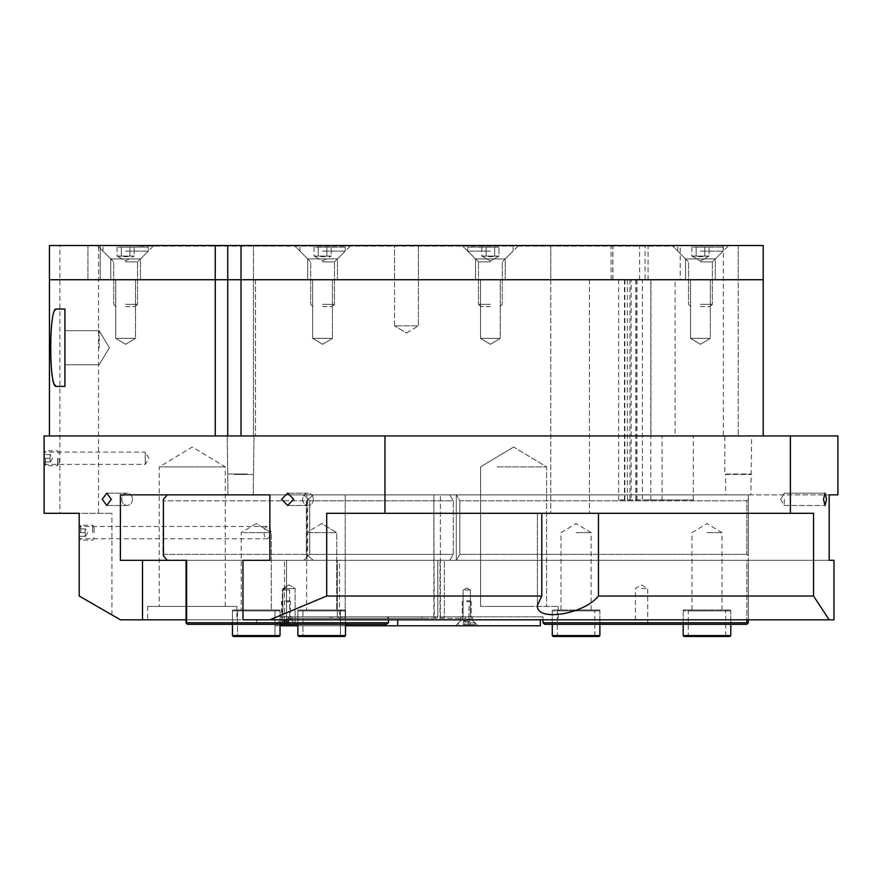 <?xml version="1.0" encoding="UTF-8"?>
<svg xmlns="http://www.w3.org/2000/svg" width="882" height="882" viewBox="0 0 882 882"><rect width="100%" height="100%" fill="white"/><g stroke="black" fill="none" stroke-linecap="round" stroke-linejoin="round"><path stroke-width="0.66" stroke-dasharray="4.41 3.31" d="M132.443 499.311A6.152 5.325 -90 0 1 127.118 505.463A6.152 5.325 -90 0 1 121.793 499.311A6.152 5.325 -90 0 1 127.118 493.17A6.152 5.325 -90 0 1 132.443 499.311A6.152 5.325 -90 0 0 127.118 493.17A6.152 5.325 -90 0 0 121.793 499.311A6.152 5.325 -90 0 0 127.118 505.463A6.152 5.325 -90 0 0 132.443 499.311M102.224 499.311L106.755 505.463L111.341 499.311L106.755 493.17L102.224 499.311M313.319 499.311A6.152 5.325 -90 0 1 307.994 505.463A6.152 5.325 -90 0 1 302.669 499.311A6.152 5.325 -90 0 1 307.994 493.17A6.152 5.325 -90 0 1 313.319 499.311A6.152 5.325 -90 0 0 307.994 493.17A6.152 5.325 -90 0 0 302.669 499.311A6.152 5.325 -90 0 0 307.994 505.463A6.152 5.325 -90 0 0 313.319 499.311M281.567 499.311L287.631 505.463L293.75 499.311L287.631 493.17L281.567 499.311M784.341 499.311L784.341 505.463L784.341 499.311M823.49 499.311L825.067 505.463L826.555 499.311L825.067 493.17L823.49 499.311M44.1 464.406L145.254 464.406L148.959 458.254L145.254 452.102L145.254 464.406L145.254 452.102L44.1 452.102L44.1 464.406L44.1 452.102M267.522 526.488C265.372 526.863 264.192 528.913 263.972 532.64C264.192 536.366 265.372 538.417 267.522 538.792C272.086 534.69 272.086 530.589 267.522 526.488L79.204 526.488L79.204 538.792L79.204 526.488M598.47 596.012L598.47 513.302L813.546 513.302L326.704 513.302L326.704 596.012L541.78 596.012L537.403 605.46C535.826 622.008 583.73 614.6 598.47 596.012L813.546 596.012L829.19 619.814L269.837 619.814L326.704 596.012M541.78 596.012L541.78 513.302L537.403 513.302L598.47 513.302M269.837 619.814L439.986 619.814L439.986 560.313L242.98 560.313L439.986 560.313L439.986 619.814L242.98 619.814L242.98 560.313L269.859 560.313L269.859 494.857L120.415 494.857L120.415 560.313L142.498 560.313L142.498 619.814L120.437 619.814L79.204 596.012L111.937 614.908L79.204 596.012L79.204 513.302L44.1 513.302L44.1 435.94L384.96 435.94L384.96 513.302L326.704 513.302L541.78 513.302M79.204 513.302L79.204 596.012L79.204 513.302L111.937 513.302L59.866 513.302L59.866 279.737L98.552 279.737L59.866 279.737L98.552 279.737L59.866 279.737L59.866 245.527L98.552 245.527L59.866 245.527M497.084 466.887L546.62 466.887L497.084 466.887M491.285 606.419L558.229 606.419L491.285 606.419M530.104 606.419L480.569 606.419L530.104 606.419M535.914 619.814L468.97 619.814L535.914 619.814M225.296 606.419L225.296 466.887L192.265 447.042L159.245 466.887L225.296 466.887L159.245 466.887L159.245 606.419L225.296 606.419L159.245 606.419M236.894 606.419L147.636 606.419L236.894 606.419L236.894 619.814L147.636 619.814L236.894 619.814M147.636 606.419L147.636 619.814M693.329 499.907L693.329 435.94L675.083 435.94L675.083 279.737L642.405 279.737L642.405 499.907L618.624 499.907L693.329 499.907L642.405 499.907M642.405 279.737L629.924 279.737L636.991 279.737L631.115 279.737L631.115 499.907M636.991 279.737L636.991 499.907M636.021 279.737L636.021 499.907M631.115 279.737L650.982 279.737L650.982 435.94L662.073 435.94L662.073 499.907M624.875 279.737L624.875 499.907M624.478 279.737L624.478 499.907M650.982 279.737L49.458 279.737L215.241 279.737L215.241 435.94L49.458 435.94L215.241 435.94M675.083 435.94L241.006 435.94L241.006 279.737L255.493 279.737L241.006 279.737L241.006 245.527L255.493 245.527L215.241 245.527L215.241 279.737L680.231 279.737L680.231 245.527L611.094 245.527L645.106 245.527L645.106 279.737M680.231 279.737L675.083 279.737M394.585 279.737L418.388 279.737L394.585 279.737L418.388 279.737L394.585 279.737L418.388 279.737L394.585 279.737L418.388 279.737L394.585 279.737L394.585 245.527L418.388 245.527L394.585 245.527L394.585 325.855L418.388 325.855L394.585 325.855L418.388 325.855L418.388 279.737L418.388 325.855L394.585 325.855L394.585 279.737M690.551 279.737L710.33 279.737L690.551 279.737L710.33 279.737L690.551 279.737L690.551 338.357L710.33 338.357L690.551 338.357L710.33 338.357L710.33 279.737L710.33 338.357L690.551 338.357L690.551 279.737M115.729 279.737L135.508 279.737L115.729 279.737L135.508 279.737L115.729 279.737L115.729 338.357L135.508 338.357L115.729 338.357L135.508 338.357L135.508 279.737L135.508 338.357L115.729 338.357L115.729 279.737M312.691 279.737L332.47 279.737L312.691 279.737L332.47 279.737L312.691 279.737L312.691 338.357L332.47 338.357L312.691 338.357L332.47 338.357L332.47 279.737L332.47 338.357L312.691 338.357L312.691 279.737M480.503 279.737L500.281 279.737L480.503 279.737L500.281 279.737L480.503 279.737L480.503 338.357L500.281 338.357L480.503 338.357L500.281 338.357L500.281 279.737L500.281 338.357L480.503 338.357L480.503 279.737M550.787 279.737L589.463 279.737L550.787 279.737L589.463 279.737L550.787 279.737L550.787 513.302L589.463 513.302L550.787 513.302L589.463 513.302L550.787 513.302L550.787 279.737L589.463 279.737L550.787 279.737L589.463 279.737L550.787 279.737L550.787 245.527L589.463 245.527L550.787 245.527L589.463 245.527L550.787 245.527L550.787 279.737M241.006 435.94L650.982 435.94M763.206 435.94L723.35 435.94L763.206 435.94M253.498 435.94L227.732 435.94L255.493 435.94L253.498 435.94L253.498 279.737L253.498 435.94M384.96 435.94L662.073 435.94M693.329 435.94L837.9 435.94M724.839 435.94L751.618 435.94L724.839 435.94L724.839 474.031L751.618 474.031L724.839 474.031L750.869 474.472L725.588 474.472L725.588 494.857L750.869 494.857L751.618 435.94M247.313 435.94L227.225 435.94L247.313 435.94M464.902 590.058L470.393 590.058L464.902 590.058M463.756 616.838L472.686 616.838L463.756 616.838M468.562 616.838L463.083 616.838L468.562 616.838M469.709 619.814L460.79 619.814L469.709 619.814M289.649 616.838L289.649 590.058L285.988 587.864L282.328 590.058L289.649 590.058L282.328 590.058L282.328 616.838L289.649 616.838L282.328 616.838M291.942 616.838L280.035 616.838L291.942 616.838L291.942 619.814L280.035 619.814L291.942 619.814M280.035 616.838L280.035 619.814M234.292 474.472L253.266 474.472L234.292 474.472M234.292 494.857L253.266 494.857L234.292 494.857M247.313 474.031L227.225 474.031L247.313 474.031M750.869 494.857L725.588 494.857M53.427 382.567L56.371 386.404L64.926 386.404L64.926 309.042L56.371 309.042L53.736 311.985L51.994 320.42L51.09 332.944L51.013 360.33M51.068 361.907L51.388 368.092M52.005 375.048L52.865 380.385M99.148 347.728L99.148 330.695L99.148 347.728M64.926 347.728L64.926 330.695L64.926 347.728M56.371 309.042L64.926 309.042L64.926 386.404L64.926 309.042L56.371 309.042M56.371 386.404L64.926 386.404L56.371 386.404M700.44 344.3L710.33 338.357L700.44 344.3L690.551 338.357L700.44 344.3M125.619 344.3L135.508 338.357L125.619 344.3L115.729 338.357L125.619 344.3M490.392 344.3L500.281 338.357L490.392 344.3L480.503 338.357L490.392 344.3M322.58 344.3L332.47 338.357L322.58 344.3L312.691 338.357L322.58 344.3M406.492 333.01L418.388 325.855L406.492 333.01L394.585 325.855L406.492 333.01M120.415 494.857L306.859 494.857L306.859 560.313L120.415 560.313L306.859 560.313M142.498 560.313L339.493 560.313L339.493 619.814L186.058 619.814M142.498 619.814L339.493 619.814M837.9 494.857L456.303 494.857L456.303 560.313L269.859 560.313L456.303 560.313L456.303 494.857L269.859 494.857L829.179 494.857L829.179 560.313L833.986 560.313L833.986 619.814L439.986 619.814L829.19 619.814M339.493 560.313L186.058 560.313L186.598 622.791L284.511 622.791L284.511 560.313L284.511 619.814M306.859 494.857L167.282 494.857L163.413 499.311L163.413 555.847L167.282 560.313L313.264 560.313L306.385 554.359L162.872 554.359L163.413 499.311M439.986 560.313L833.986 560.313L439.986 560.313M456.303 560.313L829.179 560.313L456.303 560.313M813.546 596.012L813.546 513.302L384.96 513.302M790.393 435.94L790.393 513.302M435.388 616.838L435.388 618.326L423.525 618.326L423.525 616.838L331.952 616.838L423.525 616.838M423.525 618.326L331.952 618.326L344.377 618.326L344.377 616.838M331.952 618.326L331.952 616.838M344.377 618.326L339.03 618.326L337.31 616.838L337.31 560.313L167.282 560.313L186.598 560.313L186.058 622.791L287.962 622.791L186.058 622.791L187.348 624.28L386.415 624.28L187.348 624.28L288.502 624.28L287.962 616.838L289.252 618.326L339.03 618.326L289.252 618.326L287.962 616.838L337.31 616.838L287.962 616.838L288.502 624.28L386.415 624.28L388.455 622.791L286.551 622.791L285.525 623.53L284.511 622.791M387.165 618.326L289.252 618.326L436.943 618.326L387.165 618.326L388.455 616.838L387.165 618.326M163.413 555.847L162.872 554.359L306.385 554.359L306.385 500.8L162.872 500.8L306.385 500.8L313.264 494.857L167.282 494.857L449.82 494.857L453.26 500.8L309.736 500.8L303.838 494.857L307.708 499.311L307.708 555.847L303.838 560.313L284.511 560.313L449.82 560.313L303.838 560.313L309.736 554.359L307.708 555.847L307.708 499.311L309.736 500.8L309.736 554.359L453.26 554.359L449.82 560.313L437.803 560.313L437.803 616.838L436.943 618.326L435.388 618.326M283.64 588.57L295.117 588.57L283.64 588.57M294.29 624.28L282.813 624.28L294.29 624.28M299.792 624.28L346.979 624.28L299.792 624.28M301.082 622.791L345.49 622.791L301.082 622.791M234.336 624.28L281.523 624.28L234.336 624.28M301.082 609.991L345.49 609.991L301.082 609.991M235.626 622.791L280.035 622.791L235.626 622.791M235.626 609.991L280.035 609.991L235.626 609.991M186.598 622.791L186.334 623.53M285.261 624.28L285.525 623.53M388.455 619.814L388.455 616.838L437.803 616.838L437.803 560.313L284.511 560.313L286.551 560.313L286.551 622.791M167.282 494.857L345.215 494.857L345.215 616.838L342.128 616.838L342.128 618.326L330.265 618.326L330.265 616.838L434.264 616.838L433.845 494.857L345.215 494.857L449.82 494.857L269.859 494.857M286.551 619.814L286.551 560.313L449.82 560.313L453.26 554.359L453.26 500.8L453.26 554.359L309.736 554.359L309.736 500.8L453.26 500.8L449.82 494.857L433.845 494.857L433.845 616.838L345.215 616.838L345.215 494.857L313.264 494.857L306.385 500.8L306.385 554.359L313.264 560.313L337.31 560.313L186.058 560.313L337.31 560.313L337.31 616.838L339.03 618.326L342.128 618.326M308.667 532.64L336.726 532.64L308.667 532.64M334.708 609.991L306.66 609.991L334.708 609.991M243.212 532.64L271.27 532.64L243.212 532.64M269.253 609.991L241.205 609.991L269.253 609.991M330.265 618.326L436.943 618.326L437.803 616.838L388.455 616.838L388.455 622.791M441.948 616.838L441.948 618.326L465.674 618.326L465.674 616.838L440.405 616.838L465.674 616.838L465.674 618.326L440.824 618.326L440.824 616.838M440.824 618.326L441.948 618.326M641.534 588.57L647.686 588.57L641.534 588.57M641.534 624.28L647.686 624.28L641.534 624.28M576.078 624.28L601.37 624.28L576.078 624.28M576.078 622.791L599.881 622.791L576.078 622.791M747.605 623.53L746.856 624.28L544.536 624.28L543.047 622.791L746.856 622.791L746.856 560.313L748.344 560.313L748.344 499.311L746.856 500.8L746.856 554.359L748.344 555.847L748.344 622.791L747.605 623.53L746.856 622.791M706.989 624.28L732.281 624.28L706.989 624.28M576.078 609.991L599.881 609.991L576.078 609.991M706.989 622.791L683.186 622.791L706.989 622.791M706.989 609.991L683.186 609.991L706.989 609.991M748.344 499.311L748.344 494.857L456.38 494.857L459.82 500.8L746.856 500.8L748.344 499.311L748.344 555.847L746.856 554.359L746.856 500.8L459.82 500.8L459.82 554.359L746.856 554.359L459.82 554.359L456.38 560.313L459.82 554.359L459.82 500.8L456.38 494.857L748.344 494.857L748.344 499.311M748.344 619.814L748.344 560.313L456.38 560.313L748.344 560.313L746.856 560.313L746.856 619.814M456.38 494.857L440.405 494.857L456.38 494.857M456.38 560.313L746.856 560.313L444.352 560.313L444.352 616.838L443.492 618.326L444.352 616.838L444.352 560.313L456.38 560.313M440.405 616.838L440.405 494.857L440.405 616.838M543.047 622.791L543.047 616.838L543.047 618.326L543.047 616.838L444.352 616.838L543.047 616.838L543.047 619.814M576.078 532.64L591.116 532.64L576.078 532.64M706.989 532.64L722.027 532.64L706.989 532.64M342.128 616.838L330.265 616.838M434.264 618.326L434.264 616.838M421.839 618.326L421.839 616.838M343.594 624.28L296.407 624.28L343.594 624.28M342.304 622.791L297.884 622.791L342.304 622.791M278.139 624.28L230.952 624.28L278.139 624.28M342.304 609.991L297.884 609.991L342.304 609.991M276.849 622.791L232.429 622.791L276.849 622.791M276.849 609.991L232.429 609.991L276.849 609.991M472.311 625.768L455.575 625.768L472.311 625.768M469.334 619.814L461.529 619.814L469.334 619.814M280.785 619.814L291.192 619.814L280.785 619.814L274.831 625.768L297.146 625.768L274.831 625.768M540.368 619.814L397.716 619.814L397.716 625.768L540.368 625.768L540.368 619.814L281.369 619.814L281.369 625.768L397.716 625.768M397.716 619.814L256.695 619.814L281.369 619.814L281.369 624.28M280.035 625.768L281.369 625.768M345.49 625.768L297.884 625.768M100.239 279.737L100.239 245.527L87.935 245.527L100.239 245.527L87.935 245.527L100.239 245.527L100.239 279.737L87.935 279.737L100.239 279.737M138.717 245.527L674.256 245.527L138.717 245.527L138.717 246.122L674.256 246.122L138.717 246.122M738.234 245.527L763.206 245.527L723.35 245.527L738.234 245.527L738.234 279.737L723.35 279.737L738.234 279.737L738.234 435.94L738.234 245.527M241.006 245.527L645.106 245.527M715.324 279.737L685.568 279.737L715.324 279.737L685.568 279.737L715.324 279.737L715.324 258.911L728.708 245.527L672.183 245.527L728.708 245.527L672.183 245.527L728.708 245.527L715.324 258.911L685.568 258.911L715.324 258.911L685.568 258.911L715.324 258.911L715.324 279.737M505.265 279.737L475.508 279.737L505.265 279.737L475.508 279.737L505.265 279.737L505.265 258.911L518.649 245.527L462.124 245.527L518.649 245.527L462.124 245.527L518.649 245.527L505.265 258.911L475.508 258.911L505.265 258.911L475.508 258.911L505.265 258.911L505.265 279.737M140.503 279.737L110.746 279.737L140.503 279.737L110.746 279.737L140.503 279.737L140.503 258.911L153.887 245.527L97.362 245.527L153.887 245.527L97.362 245.527L153.887 245.527L140.503 258.911L110.746 258.911L140.503 258.911L110.746 258.911L140.503 258.911L140.503 279.737M337.464 279.737L307.708 279.737L337.464 279.737L307.708 279.737L337.464 279.737L337.464 258.911L350.849 245.527L294.323 245.527L350.849 245.527L294.323 245.527L350.849 245.527L337.464 258.911L307.708 258.911L337.464 258.911L307.708 258.911L337.464 258.911L337.464 279.737M215.241 245.527L49.458 245.527M763.206 245.527L680.231 245.527M589.463 279.737L589.463 513.302L589.463 279.737M98.552 513.302L98.552 245.527M394.585 245.527L418.388 245.527L394.585 245.527M322.58 304.356L334.487 304.356L322.58 304.356M322.58 306.638L332.205 306.638L322.58 306.638M322.58 261.888L334.487 261.888L322.58 261.888M326.88 256.056L322.58 256.717L318.292 256.056L318.292 247.136L331.169 247.136L318.292 247.136L318.292 256.056L326.88 256.056L326.88 247.136L331.169 247.136L313.992 247.136L326.88 247.136L326.88 256.056L331.169 256.056L322.58 256.717L313.992 256.056L313.992 247.136L318.292 247.136L318.292 256.056L318.292 247.136L313.992 247.136L313.992 256.056L326.88 256.056L326.88 247.136L326.88 256.056L331.169 256.056L331.169 247.136L331.169 256.056L326.88 256.056M322.58 247.136L345.259 247.136L322.58 247.136M322.58 251.116L345.259 251.116L322.58 251.116M700.44 304.356L712.347 304.356L700.44 304.356M700.44 306.638L710.065 306.638L700.44 306.638M700.44 261.888L712.347 261.888L700.44 261.888M704.74 256.056L700.44 256.717L696.152 256.056L696.152 247.136L709.029 247.136L696.152 247.136L696.152 256.056L704.74 256.056L704.74 247.136L709.029 247.136L691.852 247.136L704.74 247.136L704.74 256.056L709.029 256.056L700.44 256.717L691.852 256.056L691.852 247.136L696.152 247.136L696.152 256.056L696.152 247.136L691.852 247.136L691.852 256.056L704.74 256.056L704.74 247.136L704.74 256.056L709.029 256.056L709.029 247.136L709.029 256.056L704.74 256.056M700.44 247.136L723.119 247.136L700.44 247.136M700.44 251.116L723.119 251.116L700.44 251.116M490.392 304.356L478.485 304.356L490.392 304.356M490.392 306.638L480.767 306.638L490.392 306.638M490.392 261.888L478.485 261.888L490.392 261.888M494.681 256.056L490.392 256.717L486.092 256.056L486.092 247.136L498.98 247.136L486.092 247.136L486.092 256.056L494.681 256.056L494.681 247.136L498.98 247.136L481.804 247.136L494.681 247.136L494.681 256.056L498.98 256.056L490.392 256.717L481.804 256.056L481.804 247.136L486.092 247.136L486.092 256.056L486.092 247.136L481.804 247.136L481.804 256.056L494.681 256.056L494.681 247.136L494.681 256.056L498.98 256.056L498.98 247.136L498.98 256.056L494.681 256.056M490.392 247.136L467.714 247.136L490.392 247.136M490.392 251.116L467.714 251.116L490.392 251.116M318.292 256.056L313.992 256.056L318.292 256.056M125.619 304.356L137.526 304.356L125.619 304.356M125.619 306.638L135.244 306.638L125.619 306.638M125.619 261.888L137.526 261.888L125.619 261.888M129.919 256.056L125.619 256.717L121.33 256.056L121.33 247.136L134.207 247.136L121.33 247.136L121.33 256.056L129.919 256.056L129.919 247.136L134.207 247.136L117.03 247.136L129.919 247.136L129.919 256.056L134.207 256.056L125.619 256.717L117.03 256.056L117.03 247.136L121.33 247.136L121.33 256.056L121.33 247.136L117.03 247.136L117.03 256.056L129.919 256.056L129.919 247.136L129.919 256.056L134.207 256.056L134.207 247.136L134.207 256.056L129.919 256.056M125.619 247.136L148.297 247.136L125.619 247.136M125.619 251.116L148.297 251.116L125.619 251.116M121.33 256.056L117.03 256.056L121.33 256.056M498.98 256.056L490.392 261.017L481.804 256.056L486.092 256.056L481.804 256.056L490.392 261.017L498.98 256.056M709.029 256.056L700.44 261.017L691.852 256.056L696.152 256.056L691.852 256.056L700.44 261.017L709.029 256.056M57.517 458.254L57.517 465.696L57.517 458.254M58.973 458.254L58.973 463.16L58.973 458.254M45.555 458.254L45.555 465.696L45.555 458.254M44.1 458.254L44.1 463.16L44.1 453.348L44.1 461.981L44.1 454.539L44.1 458.254L50.053 458.254L50.053 461.981L44.1 461.981L50.053 461.981L50.053 458.254L44.1 458.254M50.053 454.539L50.053 458.254L50.053 454.539L44.1 454.539L50.053 454.539M92.621 532.64L92.621 525.198L92.621 532.64M94.087 532.64L94.087 527.734L94.087 532.64M80.67 532.64L80.67 525.198L80.67 532.64M79.204 532.64L79.204 537.546L79.204 527.734L79.204 536.355L79.204 528.924L79.204 532.64L85.157 532.64L85.157 536.355L79.204 536.355L85.157 536.355L85.157 532.64L79.204 532.64M85.157 528.924L85.157 532.64L85.157 528.924L79.204 528.924L85.157 528.924M466.732 601.711L471.197 601.711L466.732 601.711M466.732 600.796L470.282 600.796L466.732 600.796M466.732 619.065L471.197 619.065L466.732 619.065M465.023 621.336L468.452 621.336L468.452 624.599L463.304 624.599L468.452 624.599L468.452 621.336L465.023 621.336L465.023 624.599L463.304 624.599L470.172 624.599L465.023 624.599L465.023 621.336L463.304 621.336L466.732 621.06L470.172 621.336L470.172 624.599L468.452 624.599L468.452 621.336L468.452 624.599L470.172 624.599L470.172 621.336L465.023 621.336L465.023 624.599L465.023 621.336L463.304 621.336L463.304 624.599L463.304 621.336L465.023 621.336M466.732 624.599L474.979 624.599L466.732 624.599M466.732 622.846L474.979 622.846L466.732 622.846M285.988 601.711L290.454 601.711L285.988 601.711M285.988 600.796L289.539 600.796L285.988 600.796M285.988 619.065L290.454 619.065L285.988 619.065M284.269 621.336L287.708 621.336L287.708 624.599L282.549 624.599L287.708 624.599L287.708 621.336L284.269 621.336L284.269 624.599L284.269 621.336L282.549 621.336L284.269 621.336M289.428 624.599L287.708 624.599L289.428 624.599L289.428 621.336L287.708 621.336L289.428 621.336L285.988 619.351L282.549 621.336L282.549 624.599M285.988 624.599L294.235 624.599L285.988 624.599M285.988 622.846L294.235 622.846L285.988 622.846M463.304 621.336L466.732 619.351L470.172 621.336L468.452 621.336L470.172 621.336L466.732 619.351L463.304 621.336M275.868 636.473L274.986 635.58L237.49 635.58L274.986 635.58L274.986 610.884L237.49 610.884L274.986 610.884L237.49 610.884L274.986 610.884L275.868 609.991L236.596 609.991L275.868 609.991L274.986 610.884L274.986 635.58L237.49 635.58L274.986 635.58L275.868 636.473L236.596 636.473L275.868 636.473M279.142 636.473L233.322 636.473L279.142 636.473L233.322 636.473L232.429 635.58L280.035 635.58L232.429 635.58L280.035 635.58L279.142 636.473M280.035 635.58L280.035 610.884L232.429 610.884L280.035 610.884L279.142 609.991L233.322 609.991L279.142 609.991L233.322 609.991L279.142 609.991L280.035 610.884L232.429 610.884L280.035 610.884L280.035 624.28M341.334 636.473L340.441 635.58L302.945 635.58L340.441 635.58L340.441 610.884L302.945 610.884L340.441 610.884L302.945 610.884L340.441 610.884L341.334 609.991L302.052 609.991L341.334 609.991L340.441 610.884L340.441 635.58L302.945 635.58L340.441 635.58L341.334 636.473L302.052 636.473L341.334 636.473M344.597 636.473L298.778 636.473L344.597 636.473L298.778 636.473L297.884 635.58L345.49 635.58L297.884 635.58L345.49 635.58L344.597 636.473M345.49 635.58L345.49 610.884L297.884 610.884L345.49 610.884L344.597 609.991L298.778 609.991L344.597 609.991L298.778 609.991L344.597 609.991L345.49 610.884L297.884 610.884L345.49 610.884L345.49 624.28M595.714 636.473L556.443 636.473L595.714 636.473L594.821 635.58L557.336 635.58L594.821 635.58L594.821 610.884L557.336 610.884L594.821 610.884L595.714 609.991L556.443 609.991L595.714 609.991M598.988 636.473L553.168 636.473M598.988 609.991L553.168 609.991L598.988 609.991L599.881 610.884L552.275 610.884L599.881 610.884L599.881 624.28M552.275 635.58L599.881 635.58M726.625 636.473L687.354 636.473L726.625 636.473L725.732 635.58L688.247 635.58L725.732 635.58L725.732 610.884L688.247 610.884L725.732 610.884L726.625 609.991L687.354 609.991L726.625 609.991M729.899 636.473L684.079 636.473M729.899 609.991L684.079 609.991L729.899 609.991L730.792 610.884L683.186 610.884L730.792 610.884L730.792 624.28M683.186 635.58L730.792 635.58M275.868 609.991L236.596 609.991L275.868 609.991M341.334 609.991L302.052 609.991L341.334 609.991M650.806 279.737L650.806 499.907M627.411 279.737L627.411 499.907M227.732 245.527L227.732 435.94M253.498 279.737L253.498 245.527L253.498 279.737M639.637 279.737L639.637 245.527M612.769 279.737L612.769 245.527M612.913 279.737L612.913 245.527M648.049 279.737L648.049 245.527M127.118 493.17L106.755 493.17L127.118 493.17M127.118 505.463L106.755 505.463L127.118 505.463M307.994 493.17L287.631 493.17L307.994 493.17M307.994 505.463L287.631 505.463L307.994 505.463M780.647 499.311L784.341 505.463L825.067 505.463L784.341 505.463L780.647 499.311L784.341 493.17L825.067 493.17L784.341 493.17L780.647 499.311M267.522 538.792L79.204 538.792M537.403 605.46L537.403 513.302L537.403 605.46M111.937 614.908L111.937 513.302M513.6 447.042L480.569 466.887L480.569 606.419L480.569 466.887L513.6 447.042L546.62 466.887L546.62 606.419L546.62 466.887L513.6 447.042M468.97 606.419L468.97 619.814L468.97 606.419M558.229 606.419L558.229 619.814L558.229 606.419M635.812 279.737L635.812 499.907M629.924 279.737L629.924 499.907M624.688 279.737L624.688 499.907M618.624 279.737L618.624 499.907M466.732 587.864L463.083 590.058L463.083 616.838L463.083 590.058L466.732 587.864L470.393 590.058L470.393 616.838L470.393 590.058L466.732 587.864M460.79 616.838L460.79 619.814L460.79 616.838M472.686 616.838L472.686 619.814L472.686 616.838M253.266 494.857L254.005 435.94L253.266 494.857M227.975 494.857L227.225 435.94L227.975 494.857M255.493 279.737L255.493 435.94L255.493 279.737M723.35 245.527L723.35 435.94M109.368 347.728L99.148 330.695L64.926 330.695L99.148 330.695L109.368 347.728L99.148 364.751L64.926 364.751L99.148 364.751L109.368 347.728M288.965 584.876L282.813 588.57L282.813 624.28L282.813 588.57L288.965 584.876L295.117 588.57L295.117 624.28L295.117 588.57L288.965 584.876M297.884 622.791L296.407 624.28L297.884 622.791L297.884 609.991L297.884 622.791M345.49 622.791L346.979 624.28L345.49 622.791L345.49 609.991L345.49 622.791M232.429 622.791L230.952 624.28L232.429 622.791L232.429 609.991L232.429 622.791M280.035 622.791L281.523 624.28L280.035 622.791L280.035 609.991L280.035 622.791M321.687 523.599L306.66 532.64L306.66 609.991L306.66 532.64L321.687 523.599L336.726 532.64L336.726 609.991L336.726 532.64L321.687 523.599M256.232 523.599L241.205 532.64L241.205 609.991L241.205 532.64L256.232 523.599L271.27 532.64L271.27 609.991L271.27 532.64L256.232 523.599M647.686 624.28L647.686 588.57L641.534 584.876L635.382 588.57L635.382 624.28M552.275 609.991L552.275 622.791L550.787 624.28M599.881 609.991L599.881 622.791L601.37 624.28M683.186 609.991L683.186 622.791L681.698 624.28M730.792 609.991L730.792 622.791L732.281 624.28M591.116 609.991L591.116 532.64L576.078 523.599L561.04 532.64L561.04 609.991M722.027 609.991L722.027 532.64L706.989 523.599L691.951 532.64L691.951 609.991M461.529 619.814L455.575 625.768L461.529 619.814M471.947 619.814L477.89 625.768L471.947 619.814M291.192 619.814L297.146 625.768M256.695 619.814L256.695 625.768M87.935 279.737L87.935 245.527L87.935 279.737M674.256 245.527L674.256 246.122M611.094 279.737L611.094 245.527M685.568 258.911L672.183 245.527L685.568 258.911L685.568 279.737L685.568 258.911M307.708 258.911L294.323 245.527L307.708 258.911L307.708 279.737L307.708 258.911M110.746 258.911L97.362 245.527L110.746 258.911L110.746 279.737L110.746 258.911M475.508 258.911L462.124 245.527L475.508 258.911L475.508 279.737L475.508 258.911M418.388 245.527L418.388 279.737L418.388 245.527M332.205 306.638L334.487 304.356L334.487 261.888L345.259 251.116L345.259 247.136L345.259 251.116L334.487 261.888L334.487 304.356L332.205 306.638M312.967 306.638L310.685 304.356L310.685 261.888L299.913 251.116L299.913 247.136L299.913 251.116L310.685 261.888L310.685 304.356L312.967 306.638M322.58 261.017L331.169 256.056L322.58 261.017L313.992 256.056L322.58 261.017M710.065 306.638L712.347 304.356L712.347 261.888L723.119 251.116L723.119 247.136L723.119 251.116L712.347 261.888L712.347 304.356L710.065 306.638M690.827 306.638L688.544 304.356L688.544 261.888L677.773 251.116L677.773 247.136L677.773 251.116L688.544 261.888L688.544 304.356L690.827 306.638M500.006 306.638L502.288 304.356L502.288 261.888L513.059 251.116L513.059 247.136L513.059 251.116L502.288 261.888L502.288 304.356L500.006 306.638M480.767 306.638L478.485 304.356L478.485 261.888L467.714 251.116L467.714 247.136L467.714 251.116L478.485 261.888L478.485 304.356L480.767 306.638M135.244 306.638L137.526 304.356L137.526 261.888L148.297 251.116L148.297 247.136L148.297 251.116L137.526 261.888L137.526 304.356L135.244 306.638M116.005 306.638L113.723 304.356L113.723 261.888L102.951 251.116L102.951 247.136L102.951 251.116L113.723 261.888L113.723 304.356L116.005 306.638M125.619 261.017L134.207 256.056L125.619 261.017L117.03 256.056L125.619 261.017M58.973 453.348L57.517 450.823L45.555 450.823L44.1 453.348M58.973 463.16L57.517 465.696L45.555 465.696L44.1 463.16M50.384 461.981L52.534 458.254L50.384 454.539M94.087 527.734L92.621 525.198L80.67 525.198L79.204 527.734M94.087 537.546L92.621 540.082L80.67 540.082L79.204 537.546M85.488 536.355L87.638 532.64L85.488 528.924M463.182 600.796L462.278 601.711L462.278 619.065L458.497 622.846L458.497 624.599L458.497 622.846L462.278 619.065L462.278 601.711L463.182 600.796M470.282 600.796L471.197 601.711L471.197 619.065L474.979 622.846L474.979 624.599L474.979 622.846L471.197 619.065L471.197 601.711L470.282 600.796M282.438 600.796L281.523 601.711L281.523 619.065L277.753 622.846L277.753 624.599M289.539 600.796L290.454 601.711L290.454 619.065L294.235 622.846L294.235 624.599M237.49 635.58L236.596 636.473L237.49 635.58L237.49 610.884L236.596 609.991L237.49 610.884L237.49 635.58M232.429 624.28L232.429 610.884L233.322 609.991L232.429 610.884L232.429 635.58M302.945 635.58L302.052 636.473L302.945 635.58L302.945 610.884L302.052 609.991L302.945 610.884L302.945 635.58M297.884 624.28L297.884 610.884L298.778 609.991L297.884 610.884L297.884 635.58M556.443 609.991L557.336 610.884L557.336 635.58L556.443 636.473M552.275 624.28L552.275 610.884L553.168 609.991M687.354 609.991L688.247 610.884L688.247 635.58L687.354 636.473M683.186 624.28L683.186 610.884L684.079 609.991"/><path stroke-width="1.32" d="M293.75 499.311L287.631 505.463L281.567 499.311L287.631 493.17L293.75 499.311M111.341 499.311L106.755 505.463L102.224 499.311L106.755 493.17L111.341 499.311M826.555 499.311L825.067 505.463L823.49 499.311L825.067 493.17L826.555 499.311M326.704 596.012L269.837 619.814L829.19 619.814L813.546 596.012L598.47 596.012C583.73 614.6 535.826 622.008 537.403 605.46L541.78 596.012L326.704 596.012L326.704 513.302L813.546 513.302L813.546 596.012M541.78 596.012L541.78 513.302M598.47 596.012L598.47 513.302M186.058 619.814L120.437 619.814L79.204 596.012L79.204 513.302L44.1 513.302L44.1 435.94L384.96 435.94L384.96 513.302M142.498 619.814L142.498 560.313L120.415 560.313L120.415 494.857L269.859 494.857L269.859 560.313L242.98 560.313L242.98 619.814L269.837 619.814M215.241 435.94L215.241 279.737L49.458 279.737L763.206 279.737L763.206 435.94L763.206 245.527L763.206 279.737L241.006 279.737L241.006 435.94M829.19 619.814L833.986 619.814L833.986 560.313L829.179 560.313L829.179 494.857L837.9 494.857L837.9 435.94L384.96 435.94M59.866 513.302L79.204 513.302M56.371 309.042L64.926 309.042L64.926 386.404L56.371 386.404C48.797 389.094 48.797 306.363 56.371 309.042M51.013 360.33L51.068 361.907M51.388 368.092L52.005 375.048M52.865 380.385L53.427 382.567M284.511 619.814L285.261 624.28L187.348 624.28L186.058 622.791L186.058 560.313L142.498 560.313M163.413 499.311L163.413 555.847L163.413 499.311L167.282 494.857L120.415 494.857M790.393 435.94L790.393 513.302M746.856 619.814L746.856 622.791L543.047 622.791L544.536 624.28L746.856 624.28L748.344 622.791L748.344 619.814M746.856 622.791L747.605 623.53M543.047 619.814L543.047 622.791M285.261 624.28L386.415 624.28L388.455 622.791L286.551 622.791L286.551 619.814M284.511 622.791L186.598 622.791L186.598 560.313L167.282 560.313L163.413 555.847M269.859 494.857L167.282 494.857M285.525 623.53L286.551 622.791M186.334 623.53L186.598 622.791M388.455 622.791L388.455 619.814M281.369 624.28L281.369 625.768L280.035 625.768M397.716 619.814L397.716 625.768L345.49 625.768M297.884 625.768L281.369 625.768M540.368 619.814L540.368 625.768L397.716 625.768M241.006 279.737L215.241 279.737L215.241 245.527L241.006 245.527L241.006 279.737M49.458 435.94L49.458 245.527L215.241 245.527M241.006 245.527L763.206 245.527M232.429 635.58L233.322 636.473L279.142 636.473L280.035 635.58L232.429 635.58L232.429 624.28M280.035 624.28L280.035 635.58M297.884 635.58L298.778 636.473L344.597 636.473L345.49 635.58L297.884 635.58L297.884 624.28M345.49 624.28L345.49 635.58M552.275 635.58L553.168 636.473L598.988 636.473L599.881 635.58L552.275 635.58L552.275 624.28M599.881 624.28L599.881 635.58M683.186 635.58L684.079 636.473L729.899 636.473L730.792 635.58L683.186 635.58L683.186 624.28M730.792 624.28L730.792 635.58M227.732 245.527L227.732 435.94"/></g></svg>
